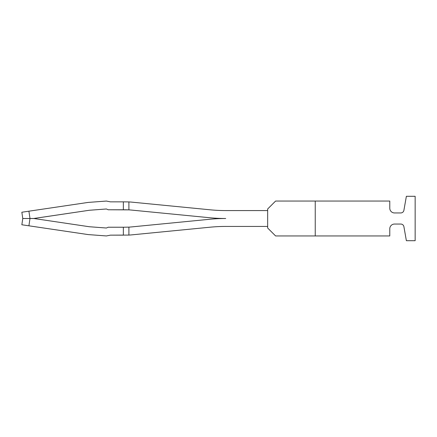 <?xml version="1.0" encoding="UTF-8"?>
<svg xmlns="http://www.w3.org/2000/svg" width="437" height="437" viewBox="0 0 437 437"><rect width="100%" height="100%" fill="white"/><g stroke="black" fill="none" stroke-linecap="round" stroke-linejoin="round"><path stroke-width="0.66" d="M267.663 208.984L275.594 201.053L389.777 201.053L389.777 208.192A4.758 4.758 0 0 0 394.535 212.95L400.778 212.95A3.174 3.174 0 0 0 403.903 210.328L406.377 196.295L415.15 196.295L415.15 240.705L406.377 240.705L403.903 226.672A3.174 3.174 0 0 0 400.778 224.05L394.535 224.05A4.758 4.758 0 0 0 389.777 228.808L389.777 235.947L275.594 235.947L267.663 228.016L267.663 208.984L275.594 201.053M315.241 201.053L315.241 235.947M225.656 218.5A166.519 166.519 0 0 1 219.713 218.391A166.519 166.519 0 0 0 225.71 218.5A166.519 166.519 0 0 0 213.371 218.959A166.519 166.519 180 0 0 209.492 219.292L131.16 226.956A55.504 55.504 0 0 1 128.899 227.131L128.899 235.073A63.436 63.436 0 0 0 131.93 234.849L210.263 227.185L131.93 234.849A63.436 63.436 0 0 1 128.899 235.073A63.436 63.436 0 0 0 131.93 234.849L210.263 227.185A158.587 158.587 0 0 1 225.71 226.432L267.663 226.432L255.454 226.432L267.663 226.432L267.663 210.568L225.71 210.568A158.587 158.587 0 0 1 219.713 210.459A158.587 158.587 180 0 1 210.263 209.815L131.93 202.151A63.436 63.436 0 0 0 128.899 201.927L128.899 209.869A55.504 55.504 0 0 1 131.16 210.044L209.492 217.708A166.519 166.519 180 0 0 213.371 218.041A166.519 166.519 180 0 1 209.492 217.708A166.519 166.519 180 0 0 219.713 218.391A166.519 166.519 0 0 1 213.371 218.041A166.519 166.519 0 0 0 219.713 218.391A166.519 166.519 180 0 0 225.634 218.5M128.899 235.073L110.386 235.15L123.349 235.15L123.349 227.224L128.899 227.131M255.454 226.432L225.71 226.432L255.454 226.432M219.713 226.541A158.587 158.587 0 0 1 225.71 226.432A158.587 158.587 0 0 0 219.713 226.541A158.587 158.587 180 0 0 213.371 226.912A158.587 158.587 180 0 1 219.713 226.541M210.263 227.185A158.587 158.587 180 0 1 213.371 226.912A158.587 158.587 180 0 0 210.263 227.185M128.899 209.869L125.752 209.776L128.899 209.869A55.504 55.504 0 0 1 131.16 210.044A55.504 55.504 0 0 0 128.899 209.869L108.196 209.776L125.752 209.776L123.349 209.776L123.349 201.85L128.899 201.927M123.349 209.776L108.196 209.776L106.42 208.984L89.312 210.263L106.42 208.984L108.196 209.776L106.42 208.984L89.312 210.263L33.753 218.489L29.989 218.489L28.908 225.809L88.154 234.582L106.399 235.942L110.386 235.15L106.399 235.942L88.154 234.582L21.85 224.765L88.154 234.582L106.399 235.942L110.386 235.15L123.349 235.15M131.16 210.044L209.492 217.708L131.16 210.044M22.784 212.098L21.85 212.235L22.773 218.489L29.989 218.489L23.647 218.511M21.85 224.765L22.773 218.511L33.753 218.511L89.312 210.263L33.753 218.489L89.312 226.737L106.42 228.016L108.196 227.224L123.349 227.224M21.85 212.235L22.773 218.489L21.85 212.235L88.154 202.418L106.399 201.058L110.386 201.85L123.349 201.85M22.773 218.489L29.989 218.489L22.773 218.489M28.908 211.191L29.989 218.489"/></g></svg>
